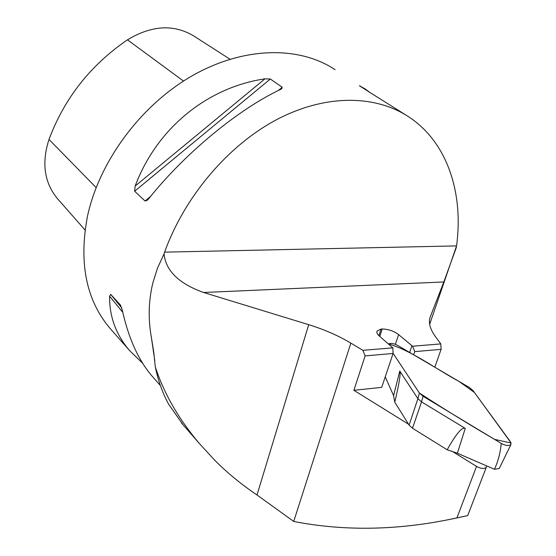 <?xml version="1.0" encoding="UTF-8"?>
<svg xmlns="http://www.w3.org/2000/svg" width="556" height="556" viewBox="0 0 556 556"><rect width="100%" height="100%" fill="white"/><g stroke="black" fill="none" stroke-linecap="round" stroke-linejoin="round"><path stroke-width="0.83" d="M429.656 324.322L456.552 245.898C463.704 193.14 447.406 142.475 409.105 117.087C375.557 94.749 325.677 93.957 276.957 119.484C228.342 145.123 184.627 196.414 164.611 252.146L164.034 253.877C165.792 270.828 178.983 283.699 203.6 292.484L308.705 324.683C324.127 329.437 338.173 335.574 350.85 343.108L362.915 350.329L392.842 347.861L379.352 336.067C377.142 334.107 376.405 332.412 377.128 330.973L381.034 329.076L382.236 328.992C388.366 329.152 393.829 331.029 398.624 334.629L412.587 346.235L440.783 343.907L441.103 349.356L434.799 367.217M451.861 519.033L467.7 515.62L486.257 467.367C484.262 469.083 481.016 468.771 476.527 466.414L451.972 451.18M440.783 343.907L435.39 336.547C429.885 328.867 428.19 322.271 430.295 316.767L443.834 281.961L456.386 247.35M467.7 515.62L456.928 517.893C400.118 530.355 345.735 531.55 293.783 521.479L257.004 494.986C241.394 484.443 227.383 472.941 214.977 460.479L199.945 444.181C179.032 419.69 164.145 393.926 155.298 366.897L153.706 351.809L151.364 337.353L154.783 360.705M392.842 347.861L393.092 353.484L381.701 387.365L353.88 390.305L408.542 424.228M353.88 390.305L365.125 355.882L362.915 350.329M164.034 253.877L157.473 268.2L152.817 283.053C148.549 300.706 148.063 318.81 151.364 337.353M183.174 424.895L168.614 404.184C162.588 393.148 158.154 380.721 155.298 366.897M111.478 330.014L109.81 328.116C86.09 299.941 78.66 262.592 87.514 216.069C99.427 161.018 141.168 104.841 192.55 75.581C244.008 46.336 299.503 45.884 335.108 69.702M142.788 363.436L129.652 350.641C116.044 334.844 109.365 316.705 109.601 296.216L110.679 294.353L120.464 305.049L122.264 310.102C128.512 338.18 138.409 360.128 151.941 375.953L153.602 377.837M406.248 115.259L371.707 93.603L359.398 85.714L365.16 88.946L369.754 92.352M134.635 191.222L135.157 186.072C156.771 128.311 207.221 87.389 264.983 78.82L270.334 79.022L282.212 87.25L281.732 88.731L280.349 89.516C238.1 109.497 184.995 153.254 148.723 198.714L147.347 200.216L145.067 201.008L134.635 191.222L270.334 79.022M229.982 59.207L194.148 36.216C174.035 23.95 151.809 25.159 127.47 39.823C90.565 65.059 64.406 98.273 49.004 139.452C41.498 162.79 44.237 182.431 57.226 198.381L57.748 198.972M393.092 353.484L365.125 355.882M441.103 349.356L414.755 351.621L412.587 346.235M413.65 354.818L414.755 351.621M486.382 465.789L486.257 467.367M409.633 352.455L411.899 345.832M378.872 335.643L381.034 329.076M379.783 336.443L382.236 328.992M457.386 453.223L447.184 449.79C456.073 433.888 462.099 426.758 465.254 428.398L457.386 453.223L494.451 469.285C498.148 461.265 500.4 452.64 501.213 443.41C505.606 445.69 508.837 446.086 510.908 444.591L499.239 468.506L494.451 469.285M385.232 376.85L393.592 395.601L399.771 371.04C400.925 373.055 399.25 383.425 394.753 402.169L409.105 425.132L412.496 428.238L447.184 449.79M394.753 402.169L393.592 395.601M510.908 444.591L510.589 441.999L473.052 390.583L469.34 387.469L397.394 345.283C393.704 343.399 390.736 342.955 388.484 343.928C411.635 350.704 434.653 368.19 458.804 381.298L474.386 392.411L511.145 443.049L494.472 439.344C467.665 423.589 442.645 408.16 419.412 393.05L393.085 353.296L419.412 393.05L423.081 396.275L501.213 443.41M399.771 371.04L417.883 398.652L419.412 393.05M423.081 396.275L421.538 401.898L465.254 428.398M504.924 456.851L499.253 468.486M412.496 428.238L421.538 401.891L417.883 398.659L409.105 425.132M456.928 517.893L476.527 466.414M293.728 521.431L350.85 343.108M443.834 281.961L203.6 292.484M257.004 494.986L308.705 324.683M429.976 317.691L430.295 316.767M49.004 139.452L96.146 187.58M127.47 39.823L183.494 81.072M109.601 296.216L122.758 312.326M110.679 294.353L121.722 307.913M360.392 86.354L360.198 85.965M282.212 87.25L278.243 90.545M150.544 196.47L145.067 201.008M264.983 78.82L135.157 186.072M164.611 252.146L456.552 245.898M395.372 344.317L398.624 334.629M154.005 354.012L153.658 351.823M160.392 385.544L151.941 375.953M129.652 350.641L109.81 328.116M57.226 198.381L85.054 230.003M199.945 444.181L181.18 422.595M377.128 330.973L376.864 331.772"/></g></svg>
